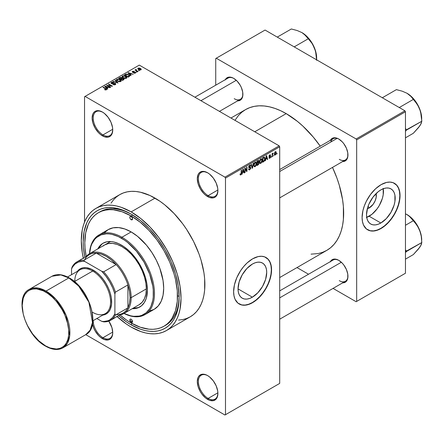 <?xml version="1.0" encoding="UTF-8"?>
<svg xmlns="http://www.w3.org/2000/svg" width="444" height="444" viewBox="0 0 444 444"><rect width="100%" height="100%" fill="white"/><g stroke="black" fill="none" stroke-linecap="round" stroke-linejoin="round"><path stroke-width="0.67" d="M207.87 172.932A13.797 7.97 -120 0 0 198.379 178.871A13.797 7.97 -120 0 0 208.136 195.621L207.598 196.559A14.569 8.408 60 0 1 197.297 178.716A14.569 8.408 60 0 1 207.598 172.772L203.657 171.401L200.316 172.05L199.034 173.116L198.079 174.62L197.297 178.716L198.079 183.722L200.316 188.872L203.657 193.379L205.589 195.171L209.607 197.491L213.32 197.858L214.879 197.28L217.11 194.711L217.899 190.609L217.699 188.178L216.161 183L213.32 178.077L209.607 174.159L207.598 172.772A14.569 8.408 60 0 1 217.899 190.609A14.569 8.408 60 0 1 207.598 196.559L208.136 195.621A13.797 7.97 60 0 1 199.123 183.461A13.797 7.97 60 0 1 201.237 172.4A13.797 7.97 60 0 1 207.87 172.932M207.87 375.746A13.797 7.97 -120 0 0 198.379 381.685A13.797 7.97 -120 0 0 208.136 398.429L207.598 399.367A14.569 8.408 60 0 1 197.297 381.529A14.569 8.408 60 0 1 207.598 375.585L205.589 374.653L201.876 374.281L199.034 375.924L198.079 377.433L197.297 381.529L198.079 386.535L200.316 391.68L201.876 394.061L205.589 397.979L209.607 400.299L213.32 400.671L216.161 399.028L217.11 397.519L217.899 393.423L217.699 390.986L216.161 385.814L213.32 380.891L209.607 376.973L207.598 375.585A14.569 8.408 60 0 1 217.899 393.423A14.569 8.408 60 0 1 207.598 399.367L208.136 398.429A13.797 7.97 60 0 1 199.123 386.269A13.797 7.97 60 0 1 201.237 375.213A13.797 7.97 60 0 1 207.87 375.746M93.218 320.601A13.797 7.97 -120 0 0 102.975 337.712L102.431 338.65A14.569 8.408 60 0 1 92.457 323.965L93.867 328.421L95.149 330.963L98.49 335.47L100.422 337.262L104.44 339.582L108.153 339.949L109.712 339.371L110.994 338.311L112.532 334.909L112.732 332.706L111.944 327.7L108.824 321.129A14.569 8.408 60 0 1 112.732 332.706A14.569 8.408 60 0 1 102.431 338.65L102.975 337.712A13.797 7.97 60 0 1 93.218 320.601M102.703 112.215A13.797 7.97 -120 0 0 93.218 118.154A13.797 7.97 -120 0 0 102.975 134.904L102.431 135.842A14.569 8.408 60 0 1 92.13 117.999A14.569 8.408 60 0 1 102.431 112.055L98.49 110.684L96.709 110.756L95.149 111.333L93.867 112.393L92.913 113.903L92.13 117.999L92.913 123.005L95.149 128.155L98.49 132.662L100.422 134.454L104.44 136.774L108.153 137.141L109.712 136.563L111.944 133.994L112.732 129.892L112.532 127.461L110.994 122.283L108.153 117.36L104.44 113.442L102.431 112.055A14.569 8.408 60 0 1 112.732 129.892A14.569 8.408 60 0 1 102.431 135.842L102.975 134.904A13.797 7.97 60 0 1 93.956 122.744A13.797 7.97 60 0 1 96.071 111.683A13.797 7.97 60 0 1 102.703 112.215M252.375 297.175L238.04 288.9L239.133 281.934L242.241 274.775L246.886 268.503L252.375 264.075A20.269 11.705 -60 0 1 262.509 263.07A20.269 11.705 -60 0 1 265.617 279.315A20.269 11.705 -60 0 1 252.375 297.175L249.578 298.473L246.886 299.084L244.411 298.984L242.241 298.179L240.454 296.697L239.133 294.605L238.317 291.969L238.04 288.9L252.375 297.175A20.269 11.705 -60 0 1 242.241 298.179A20.269 11.705 -60 0 1 239.133 281.934A20.269 11.705 -60 0 1 252.375 264.075L255.172 262.776L257.859 262.165L260.334 262.265L262.509 263.07L264.291 264.552L265.617 266.644L266.433 269.28L266.705 272.35L265.617 279.315L262.509 286.474L257.859 292.746L252.375 297.175M239.066 303.924A26.834 15.49 120 0 0 252.375 302.531L252.592 302.658A26.834 15.49 -60 0 1 239.172 303.985A26.834 15.49 -60 0 1 235.059 282.484A26.834 15.49 -60 0 1 252.592 258.841L258.097 256.604L261.533 256.266L264.63 256.865L268.365 259.468L270.119 262.243L271.201 265.734L271.473 271.994L270.746 276.629L269.325 281.418L266.006 288.495L263.131 292.879L259.851 296.797L254.451 301.482L250.732 303.629L245.332 305.183L242.052 305.05L237.923 303.119L235.059 299.256L233.982 295.765L233.616 291.702L234.432 284.87L236.813 277.689L240.554 270.762L243.645 266.594L247.08 262.965L252.592 258.841A26.834 15.49 -60 0 1 266.006 257.514A26.834 15.49 -60 0 1 270.119 279.015A26.834 15.49 -60 0 1 252.592 302.658L252.375 302.531A26.834 15.49 120 0 0 269.874 278.987A26.834 15.49 120 0 0 265.895 257.448M279.698 169.564L333.139 138.706A12.266 7.082 60 0 1 339.005 139.166A12.266 7.082 -120 0 0 330.874 141.975M330.392 140.293A13.031 7.526 60 0 1 338.728 139L336.929 138.167L333.611 137.84L332.212 138.356L330.214 140.654M225.336 79.637A13.031 7.526 60 0 1 233.672 78.349L231.873 77.511L228.549 77.184L226.007 78.655L225.158 80.003M330.392 261.605A13.031 7.526 60 0 1 338.728 260.312L335.203 259.085L333.611 259.152L332.212 259.668L330.214 261.966M112.715 129.276L102.975 134.904L112.715 129.276M112.715 332.09L102.975 337.712L112.715 332.09M217.882 392.807L208.136 398.429L217.882 392.807M217.882 189.993L208.136 195.621L217.882 189.993M98.385 212.715A65.546 37.845 60 0 1 131.163 215.962L122.117 211.771L113.425 209.796L109.313 209.668L105.411 210.117L101.759 211.133L98.385 212.715L95.332 214.846L92.624 217.499L90.287 220.651L88.339 224.281L85.703 232.795L84.81 242.724L85.037 248.096L86.192 256.493A65.546 37.845 60 0 1 98.385 212.715L100.017 211.777A65.546 37.845 60 0 1 131.985 214.569A65.546 37.845 -120 0 0 99.212 212.265M129.82 320.241L129.82 320.241A65.546 37.845 -120 0 0 132.251 321.75M131.163 324.88A67.849 39.172 60 0 1 118.592 315.69L126.457 321.9L131.163 324.88L131.979 323.465L131.163 324.88L140.52 329.22L145.088 330.536L149.523 331.263L153.774 331.396L157.814 330.93L161.594 329.875L165.085 328.238L168.248 326.04L171.051 323.288L173.471 320.024L175.485 316.272L178.216 307.459L179.137 297.18A67.849 39.172 60 0 1 131.163 324.88M84.86 257.265A67.849 39.172 60 0 1 131.163 214.086L140.52 220.551L149.523 228.904L157.814 238.811L165.085 249.894L171.051 261.738L175.485 273.87L178.216 285.842L179.137 297.18A67.849 39.172 60 0 0 131.163 214.086L121.8 209.746L112.804 207.703L108.547 207.57L104.507 208.031L100.727 209.091L97.236 210.722L94.078 212.926L91.27 215.673L88.85 218.942L86.835 222.694L84.11 231.507L83.183 241.786L83.417 247.347L84.86 257.265M178.521 320.074L182.723 319.591L186.652 318.492L190.276 316.794A70.529 40.72 -120 0 0 201.088 260.278A70.529 40.72 -120 0 0 155.012 198.124L131.163 211.893A70.529 40.72 60 0 1 177.239 274.048A70.529 40.72 60 0 1 166.428 330.564A70.529 40.72 60 0 1 131.163 327.073A70.529 40.72 60 0 1 117.055 316.578M230.958 118.032L245.571 109.596A81.263 46.92 -120 0 1 286.202 113.62L297.408 121.367L302.88 126.107L313.286 137.096L320.235 146.159A81.263 46.92 -120 0 0 286.202 113.62L254.762 131.774L286.202 113.62L280.569 110.689L274.991 108.425L269.519 106.849L264.213 105.977L259.113 105.816L254.279 106.371L249.744 107.637L245.571 109.596L241.78 112.232L238.422 115.523L234.97 120.346M311.055 254.146L318.126 253.574L322.655 252.309L326.834 250.349A81.263 46.92 -120 0 0 332.501 167.405L336.879 177.95L339.288 185.231L342.557 199.567L343.384 206.482L343.384 219.491L342.557 225.452L341.186 230.98L339.288 236.014L336.879 240.509L333.977 244.416L330.619 247.708L326.834 250.349L279.698 277.561M279.698 290.876L333.139 260.018A12.266 7.082 60 0 1 339.005 260.478M194.899 97.208L228.083 78.055A12.266 7.082 60 0 1 233.949 78.51M369.142 208.003L368.109 206.216L369.142 208.003L367.327 208.78A10.179 5.877 -60 0 0 369.142 208.003A10.179 5.877 -60 0 0 376.107 193.567L376.201 197.236L375.125 200.849L373.143 204.29L369.142 208.003M366.722 217.399A20.269 11.705 120 0 0 369.142 216.239L380.852 222.999A20.269 11.705 -60 0 1 370.718 224.004A20.269 11.705 -60 0 1 367.61 207.759A20.269 11.705 -60 0 1 380.852 189.899L383.644 188.6L386.336 187.99L388.811 188.09L390.986 188.894L392.768 190.376L394.094 192.468L394.91 195.105L394.91 201.565L394.094 205.139L390.986 212.299L386.336 218.576L380.852 222.999L378.055 224.298L375.363 224.908L372.888 224.808L370.718 224.004L368.931 222.527L367.61 220.429L366.794 217.793L366.516 214.724L367.61 207.759L368.931 204.135L372.888 197.286L378.055 191.83L380.852 189.899A20.269 11.705 -60 0 1 390.986 188.894A20.269 11.705 -60 0 1 394.094 205.139A20.269 11.705 -60 0 1 380.852 222.999L369.142 216.239A20.269 11.705 120 0 0 383.266 188.739M367.543 229.748A26.834 15.49 120 0 0 380.852 228.36L381.069 228.482A26.834 15.49 -60 0 1 367.649 229.814A26.834 15.49 -60 0 1 363.536 208.308A26.834 15.49 -60 0 1 381.069 184.665L386.574 182.429L390.01 182.09L393.101 182.689L396.842 185.292L398.595 188.073L399.678 191.558L399.95 197.819L399.223 202.453L397.802 207.243L394.483 214.319L390.01 220.735L386.574 224.359L382.928 227.306L379.209 229.454L373.804 231.008L370.524 230.874L366.4 228.943L363.536 225.08L362.459 221.595L362.093 217.527L362.909 210.695L364.335 205.905L366.4 201.143L370.524 194.444L375.557 188.789L381.069 184.665A26.834 15.49 -60 0 1 394.483 183.339A26.834 15.49 -60 0 1 398.595 204.839A26.834 15.49 -60 0 1 381.069 228.482L380.852 228.36A26.834 15.49 120 0 0 398.351 204.812A26.834 15.49 120 0 0 394.372 183.278M279.698 383.405L279.698 146.792L225.485 178.094L225.485 414.707L279.698 383.405L224.942 415.018L85.748 334.654L224.942 415.018L279.698 383.405L279.698 146.792L279.154 145.854L224.942 177.15L85.082 96.404L139.294 65.107L279.154 145.854L279.698 146.792L225.485 178.094L225.485 414.707L279.698 383.405M273.881 155.161L273.537 155.983L273.881 155.161M272.499 154.928L272.499 156.582L272.155 156.782L272.155 153.596L272.499 153.396L272.499 153.902L273.238 153.08L272.499 154.928L273.238 153.08L272.499 153.902L272.499 153.396L272.155 153.596L272.155 156.782L272.499 156.582L272.155 156.382L272.499 156.582L272.499 154.928L272.155 154.728L272.499 154.928M271.517 156.527L271.167 157.348L271.517 156.527M270.629 156.693L270.13 157.942L269.186 158.253L268.953 157.664L269.297 157.409L269.819 157.731L270.285 156.971L269.064 156.604L269.469 155.145L270.452 154.912L270.579 155.361L269.791 155.356L269.353 156.077L270.429 156.127L270.629 156.693L270.429 156.127L269.347 156.005L269.791 155.356L270.579 155.361L270.352 154.828L269.78 154.912L269.003 156.266L270.285 156.971L269.819 157.731L269.297 157.409L268.953 157.664L269.231 158.286L269.791 158.203L268.959 157.72L269.791 158.203L270.629 156.693L269.741 156.177L270.629 156.693M265.817 159.13L265.157 160.822L266.206 155.833L266.572 155.622L267.671 159.368L267.31 159.579L267.011 158.441L265.817 159.13L267.011 158.441L267.31 159.579L267.671 159.368L266.572 155.622L266.206 155.833L265.157 160.822L265.518 160.611L265.235 160.451L265.518 160.611L265.545 158.974L265.817 159.13M259.829 163.264L260.822 163.381L259.557 162.654L260.822 163.381L260.012 163.436L259.568 162.698L259.845 160.09L260.739 158.935L261.705 158.88L262.138 160.001L261.899 161.916L260.822 163.381L261.81 162.143L262.149 160.373L261.61 158.813L260.822 158.885L259.49 161.96L260.04 163.453M254.162 166.539L255.156 166.655L253.89 165.923L255.156 166.655L254.345 166.711L253.901 165.967L254.179 163.364L255.072 162.21L256.038 162.149L256.471 163.27L256.232 165.185L255.156 166.655L256.144 165.412L256.482 163.642L255.944 162.088L255.156 162.16L253.824 165.235L254.373 166.728M240.787 174.437L240.371 173.765L240.026 174.026L240.232 174.964L240.77 174.958L240.065 174.553L240.77 174.958L240.232 174.964L240.026 174.026L240.371 173.765L240.609 174.486L241.136 173.97L241.209 170.268L241.553 170.069L241.431 174.07L240.77 174.958L241.553 173.043L241.553 170.069L241.209 170.268L241.159 173.893L240.787 174.437L240.026 174.165M242.557 172.561L241.897 174.253L242.946 169.264L243.306 169.053L244.411 172.799L244.05 173.01L243.75 171.872L242.557 172.561L243.75 171.872L244.05 173.01L244.411 172.799L243.306 169.053L242.946 169.264L241.897 174.253L242.258 174.042L241.974 173.876L242.258 174.042L242.285 172.405L242.557 172.561M245.149 168.864L245.149 172.372L244.805 172.572L244.805 168.193L245.171 167.976L246.625 170.651L246.625 167.138L246.975 166.938L246.975 171.323L246.603 171.534L245.149 168.864L246.603 171.534L246.975 171.323L246.975 166.938L246.625 167.138L246.625 170.651L245.171 167.976L244.805 168.193L244.805 172.572L245.149 172.372L244.805 172.172L245.149 172.372L245.149 168.864L244.805 168.665L245.149 168.864M249.689 165.823L250.372 166.284L250.716 166.028L249.589 165.373L250.716 166.028L250.399 165.224L249.678 165.318L248.696 167.088L248.973 167.765L249.611 167.76L248.701 167.238L250.472 168.093L249.772 169.247L249.189 169.314L248.945 168.703L248.601 168.959L248.962 169.886L249.739 169.78L250.816 167.888L249.722 167.255L250.816 167.888L250.743 168.42L249.622 169.841L249.062 169.93L248.668 169.469L248.945 168.703L249.167 169.297L249.606 169.331L250.444 168.343L250.311 167.704L248.757 167.482L248.84 166.334L249.478 165.451L250.288 165.179L250.716 166.028L250.372 166.284L250.139 165.74L249.567 165.906L249.095 167.216L250.521 167.194L250.816 167.888L250.294 167.149L249.151 167.288L249.689 165.823L250.166 165.751L249.556 165.396M253.591 163.114L252.17 168.32L251.149 164.53L251.504 164.319L252.32 167.721L253.23 163.325L253.591 163.114L253.23 163.325L252.32 167.721L251.504 164.319L251.149 164.53L252.17 168.32L252.508 168.126L252.048 167.86L252.508 168.126L253.591 163.114M259.096 163.037L258.58 164.508L256.976 165.545L256.976 161.161L258.741 160.434L258.991 161.233L258.624 162.232L259.096 163.037L258.624 162.232L258.996 161.1L258.713 160.417L256.976 161.161L256.976 165.545L258.047 164.929L257.603 164.674L258.047 164.929L259.096 163.037L257.992 162.399L259.096 163.037M264.963 158.719L264.424 160.967L262.643 162.271L262.643 157.892L264.385 157.115L264.963 158.719L264.158 157.098L262.643 157.892L262.643 162.271L263.653 161.688L263.209 161.433L263.653 161.688L264.963 158.719L264.596 158.514L264.963 158.719M276.296 152.764L275.796 154.579L274.703 155.028L274.381 153.624L274.88 152.12L275.963 151.676L276.296 152.764L275.924 151.648L275.336 151.704L274.375 153.907L274.753 155.061L275.336 155L274.42 154.473L275.336 155L276.296 152.764L275.913 152.547L276.296 152.764M277.134 153.28L276.79 154.107L277.134 153.28M84.543 96.72L84.543 222.111L84.543 96.72L85.082 96.404L224.942 177.15L225.485 178.094L224.942 177.15L279.154 145.854L139.294 65.107L84.543 96.72M139.438 70.657L138.556 70.541L139.438 70.657M137.074 72.022L136.186 71.906L137.074 72.022M131.08 75.486L130.242 74.659L131.435 73.965L133.233 74.242L128.333 72.688L127.972 72.894L130.719 75.691L131.08 75.486L130.242 74.659L131.435 73.965L133.233 74.242L128.333 72.688L127.972 72.894L130.719 75.691L131.08 75.486M124.847 78.455L126.69 78.033L126.84 77.317L126.312 76.662L124.009 75.73L122.255 76.196L122.117 76.862L122.594 77.478L124.847 78.455L126.429 78.222L126.84 77.317L125.819 76.335L122.538 75.974L122.078 76.623L123.204 77.9L124.847 78.455M119.175 81.724L121.023 81.302L121.206 80.714L120.785 80.059L118.343 78.999L116.589 79.465L116.45 80.131L116.922 80.753L119.175 81.724L120.762 81.496L121.173 80.592L120.152 79.609L116.872 79.248L116.411 79.898L117.538 81.169L119.175 81.724M115.351 84.621L115.829 83.994L115.024 83.222L112.304 83.544L111.605 83.217L111.921 82.617L113.27 82.689L113.337 82.351L111.894 82.212L110.989 82.834L111.882 83.755L114.985 83.566L115.273 83.96L114.852 84.393L112.926 84.543L114.63 84.871L115.829 84.021L115.323 83.367L111.81 83.383L111.849 82.656L113.57 82.462L111.394 82.406L110.967 82.961L111.455 83.577L114.985 83.566L114.941 84.349L112.926 84.543L115.351 84.621M107.82 88.911L106.982 88.084L108.175 87.396L109.968 87.668L105.073 86.114L104.712 86.325L107.459 89.122L107.82 88.911L106.982 88.084L108.175 87.396L109.968 87.668L105.073 86.114L104.712 86.325L107.459 89.122L107.82 88.911M106.377 89.799L105.894 88.617L105.894 89.033L105.894 88.617L103.319 87.129L103.319 87.529L103.319 87.129L102.975 87.329L106.038 89.155L105.95 89.954L105.95 89.533L104.451 89.549L106.011 89.943L106.599 89.166L103.319 87.129L102.975 87.329L106.077 89.2L105.811 89.594L104.451 89.549L105.572 89.96L106.688 89.405M110.711 87.246L107.67 85.492L112.532 86.192L108.736 83.999L108.392 84.199L111.433 85.958L106.571 85.254L110.362 87.44L110.711 87.246L107.67 85.492L112.532 86.192L108.736 83.999L108.392 84.199L111.433 85.958L106.571 85.254L110.362 87.44L110.711 87.246M118.071 82.995L115.357 80.181L114.996 80.386L117.438 82.85L113.27 81.385L112.915 81.591L118.071 82.995L115.357 80.181L114.996 80.386L117.438 82.85L113.27 81.385L112.915 81.591L118.071 82.995M122.139 78.283L121.717 77.611L121.717 78.838L121.717 77.611L119.813 77.606L119.813 78.116L119.813 77.606L118.742 78.222L122.538 80.414L124.048 79.437L123.543 78.549L122.139 78.283L121.828 77.678L120.762 77.35L118.742 78.222L122.538 80.414L124.109 79.232L123.543 78.549L122.156 78.172M129.215 76.557L129.631 75.58L127.7 74.276L126.079 74.098L124.409 74.953L128.205 77.145L129.742 75.935L128.605 74.697L125.991 74.12L124.409 74.953L128.205 77.145L129.215 76.557M135.403 73.044L135.764 72.538L135.176 71.961L132.756 72.022L133.999 71.345L132.889 71.251L132.201 71.728L132.923 72.455L135.07 72.289L135.032 72.805L133.672 73.016L134.876 73.232L135.77 72.577L135.348 72.05L132.828 72.072L132.939 71.623L134.116 71.395L132.528 71.401L132.179 71.839L132.54 72.305L134.732 72.194L135.032 72.805L133.672 73.016L135.403 73.044M138.062 71.451L136.13 70.263L136.436 69.775L136.136 69.492L135.592 69.647L135.742 70.113L134.954 70.058L137.718 71.651L138.062 71.451L136.13 70.263L136.436 69.775L136.136 69.492L135.664 69.591L135.742 70.113L134.954 70.058L137.718 71.651L138.062 71.451M140.942 69.847L141.22 69.103L139.932 68.198L138.667 68.015L137.762 68.537L138.434 69.503L140.182 70.041L141.286 69.364L140.448 68.448L138.084 68.193L137.74 68.676L138.556 69.575L140.942 69.847M215.729 58.536L215.729 85.187L215.729 58.536L265.057 30.053L404.917 110.8L356.132 138.972L216.272 58.225L356.132 138.972L356.671 139.91L356.671 301.409L405.461 273.238L405.461 111.744L356.671 139.91L356.671 301.409L356.132 301.72L333.05 288.395L356.132 301.72L405.461 273.238L356.132 301.72L405.461 273.238L405.461 111.744L404.917 110.8L405.461 111.744L356.671 139.91L356.132 138.972L404.917 110.8L265.057 30.053L215.729 58.536M308.519 274.231L296.992 267.577L308.519 274.231M342.257 282.822L343.85 282.756L346.392 281.291L347.769 278.249L347.769 274.098L346.392 269.469L343.85 265.062L342.257 263.159L338.728 260.312A13.031 7.526 60 0 1 347.946 276.273A13.031 7.526 60 0 1 342.663 282.85M237.196 100.855L240.187 100.277L241.336 99.323L242.713 96.281L242.713 92.13L241.336 87.501L240.187 85.226L237.196 81.191L233.672 78.349A13.031 7.526 60 0 1 242.885 94.311A13.031 7.526 60 0 1 237.601 100.882M342.257 161.511L343.85 161.45L346.392 159.979L347.769 156.937L347.769 152.786L346.392 148.157L343.85 143.751L342.257 141.847L338.728 139A13.031 7.526 60 0 1 347.946 154.962A13.031 7.526 60 0 1 342.663 161.538M367.649 229.814L370.307 230.752L373.587 230.88L377.15 230.075L380.852 228.36L384.554 225.802L388.112 222.5L391.392 218.581L394.266 214.197L396.625 209.513L398.379 204.712L399.461 199.978L399.822 195.493L399.461 191.431L398.379 187.945L396.625 185.17L394.483 183.339M366.344 217.538L371.939 214.308L377.106 208.852L379.276 205.539L382.384 198.379L383.2 194.799L383.2 188.345M347.941 154.645A12.266 7.082 60 0 1 345.404 159.951A12.266 7.082 60 0 1 339.272 159.346A12.266 7.082 -120 0 0 347.941 154.645M242.885 93.989A12.266 7.082 60 0 1 240.348 99.301A12.266 7.082 60 0 1 234.216 98.69A12.266 7.082 -120 0 0 242.885 93.989M347.941 275.957A12.266 7.082 60 0 1 345.404 281.263A12.266 7.082 60 0 1 339.272 280.658A12.266 7.082 -120 0 0 347.941 275.957M116.683 316.233L126.274 323.97L131.163 327.073L140.892 331.579L145.638 332.95L150.244 333.705L154.673 333.844L158.869 333.361L162.798 332.267L166.428 330.564L190.276 316.794L193.567 314.502L196.481 311.649L198.995 308.253L201.088 304.351L202.736 299.983L203.929 295.188L204.645 290.01L204.645 278.721L203.929 272.716L201.088 260.278L198.995 253.957L193.567 241.436L186.652 229.459L182.723 223.826L174.098 213.525L164.741 204.845L159.901 201.221L150.128 195.576L140.537 192.246L135.931 191.486L131.502 191.347L127.306 191.83L123.377 192.929L119.747 194.633L116.461 196.92L113.547 199.778L111.028 203.169M155.012 198.124A70.529 40.72 -120 0 0 119.747 194.633L95.898 208.403A70.529 40.72 60 0 1 131.163 211.893L155.012 198.124M83.322 258.153A70.529 40.72 60 0 1 95.898 208.403L92.607 210.689L89.694 213.547L87.179 216.944L85.087 220.84L83.433 225.213L82.245 230.009L81.291 240.687L82.245 252.475L83.433 258.647M166.428 330.564L169.713 328.277L172.627 325.419L175.147 322.022L177.239 318.12L178.888 313.753L180.075 308.957L181.035 298.279L180.075 286.491L177.239 274.048L172.627 261.427L166.428 249.123L158.869 237.596L150.244 227.295L140.892 218.62L131.163 211.893L121.434 207.381L116.683 206.016L112.077 205.261L107.653 205.122L103.452 205.605L99.523 206.699L95.898 208.403M178.061 295.926A65.546 37.845 -120 0 0 179.126 296.52L178.061 295.926L179.126 296.52M179.132 296.231A65.546 37.845 60 0 1 165.562 325.308A65.546 37.845 60 0 1 164.741 325.763A65.546 37.845 -120 0 0 179.132 296.231M217.893 190.293A13.797 7.97 60 0 1 215.04 196.304A13.797 7.97 60 0 1 208.136 195.621A13.797 7.97 -120 0 0 217.893 190.293M217.893 393.101A13.797 7.97 60 0 1 215.04 399.112A13.797 7.97 60 0 1 208.136 398.429A13.797 7.97 -120 0 0 217.893 393.101M112.726 332.384A13.797 7.97 60 0 1 109.873 338.395A13.797 7.97 60 0 1 102.975 337.712A13.797 7.97 -120 0 0 112.726 332.384M112.726 129.576A13.797 7.97 60 0 1 109.873 135.587A13.797 7.97 60 0 1 102.975 134.904A13.797 7.97 -120 0 0 112.726 129.576M238.955 303.863L241.83 304.928L245.11 305.056L248.673 304.251L252.375 302.531L256.077 299.978L259.635 296.675L262.915 292.757L265.79 288.372L268.148 283.688L269.902 278.888L270.984 274.153L271.345 269.669L270.984 265.606L269.902 262.121L268.148 259.346L266.006 257.514M106.038 89.155L105.95 89.533M105.073 86.697L105.073 86.114L105.073 86.697M106.982 88.639L106.982 88.084L106.982 88.639M106.654 87.762L105.872 86.941L105.872 87.507L105.311 86.436L105.311 86.941L105.311 86.436L107.615 87.207L107.615 87.723L107.615 87.207L106.654 87.762L106.654 88.306L106.654 87.762L105.311 86.436L107.615 87.207L106.654 87.762M106.937 85.464L106.937 85.037L106.937 85.464M111.433 86.258L111.433 85.958L111.433 86.258M108.736 84.399L108.736 83.999L108.736 84.399M107.67 85.886L107.67 85.492L107.67 85.886M113.22 84.687L113.22 84.316L113.22 84.687M114.941 84.804L114.941 84.349L114.941 84.804M114.985 83.566L114.941 84.349M111.394 83.539L111.394 82.406L111.394 83.539M111.81 83.383L111.849 82.656M112.304 83.833L112.304 83.544L112.304 83.833M113.103 83.738L113.103 83.378L113.103 83.738M113.897 83.505L113.897 83.145L113.897 83.505M115.323 84.638L115.323 83.367L115.323 84.638M113.27 81.707L113.27 81.385L113.27 81.707M115.357 80.753L115.357 80.181L115.357 80.753M116.872 80.708L116.872 79.248L116.872 80.708M120.152 80.031L120.152 79.609L120.152 80.031M121.173 81.091L121.173 80.592L121.173 81.091M117.888 80.975L116.966 79.992L117.316 79.504L118.792 79.387L120.657 80.753L120.318 81.679L120.318 81.241L117.888 80.975L117.888 81.352L116.966 79.976L117.827 79.332L119.569 79.676L120.651 80.675L119.714 81.424L117.888 80.975M123.543 79.837L123.543 78.549L123.543 79.837L123.537 79.143L123.171 80.048L123.171 79.537L122.439 79.959L121.107 79.193L121.107 79.593L121.789 78.799L123.199 78.749L123.482 79.304L122.439 79.959L122.439 80.358L122.439 79.959L121.107 79.193L122.477 78.566L123.199 78.749L123.482 79.304M120.663 78.938L119.53 78.283L119.53 78.682L120.13 77.933L121.434 77.844L121.639 78.888L121.639 78.333L121.312 79.076L121.312 78.56L120.663 79.332L120.663 78.938L119.53 78.283L120.657 77.7L121.434 77.844L121.639 78.333L120.663 78.938M121.434 77.844L121.639 78.333M122.538 77.434L122.538 75.974L122.538 77.434M125.819 76.757L125.819 76.335L125.819 76.757M126.84 77.822L126.84 77.317L126.84 77.822M123.554 77.7L122.638 76.723L122.982 76.229L124.459 76.118L126.324 77.484L125.985 78.405L125.985 77.972L123.554 77.7L123.554 78.077L122.638 76.701L123.687 76.041L125.236 76.407L126.318 77.406L125.386 78.15L123.554 77.7M125.375 74.908L125.375 74.392L125.375 74.908M125.991 74.559L125.991 74.12L125.991 74.559M128.605 75.119L128.605 74.697L128.605 75.119M129.043 75.508L128.727 76.84L128.727 76.329L128.105 76.69L125.197 75.008L126.906 74.403L128.693 75.18L129.043 75.508L128.105 77.084L128.105 76.69L125.197 75.008L125.197 75.408L125.197 75.008L126.374 74.414L128.249 74.897L129.043 75.508L129.182 76.579M128.333 73.266L128.333 72.688L128.333 73.266M130.242 75.208L130.242 74.659L130.242 75.208M129.914 74.331L129.132 73.51L129.132 74.081L128.577 73.005L128.577 73.51L128.577 73.005L130.875 73.782L130.875 74.292L130.875 73.782L129.914 74.331L129.914 74.875L129.914 74.331L128.577 73.005L130.875 73.782L129.914 74.331M133.971 73.132L133.971 72.788L133.971 73.132M135.032 73.199L135.032 72.805L135.032 73.199M135.07 72.289L135.032 72.805M132.528 72.3L132.528 71.401L132.528 72.3M132.828 72.072L132.939 71.623M133.167 72.494L133.167 72.144L133.167 72.494M133.722 72.439L133.722 72.006L133.722 72.439M135.348 73.077L135.348 72.05L135.348 73.077M136.536 72.106L136.536 71.706L136.536 72.106M135.303 70.257L135.303 69.858L135.303 70.257M135.742 70.513L135.742 70.113L135.742 70.513M135.664 69.591L135.742 70.113M136.136 69.886L136.136 69.492L136.136 69.886M136.13 70.263L136.136 69.891M136.63 71.023L136.63 70.629L136.63 71.023M138.9 70.74L138.9 70.341L138.9 70.74M138.084 69.253L138.084 68.193L138.084 69.253M140.448 68.876L140.559 69.997L140.559 69.614L138.894 69.375L138.473 68.426L140.126 68.665L140.559 69.614L138.894 69.375L138.894 69.752L138.295 68.803L138.473 68.426L140.437 68.87M138.278 69.403L138.473 68.426M140.748 69.331L140.559 69.614M123.199 78.749L123.537 79.154M241.209 172.844L241.553 173.043L241.209 172.844M240.232 174.964L240.77 174.958M243.917 172.516L244.411 172.799L243.917 172.516M243.306 171.617L243.75 171.872L243.306 171.617M242.674 171.983L242.907 169.458L243.634 171.428L242.407 171.828L243.634 171.428L243.151 169.602L242.674 171.983M245.887 170.224L246.625 170.651L245.887 170.224M246.265 170.912L246.975 171.323L246.265 170.912M249.739 169.78L248.607 169.125L249.739 169.78M249.595 167.288L250.472 168.093M248.729 166.722L249.04 166.9L248.729 166.722M248.701 167.027L249.178 167.305M249.695 167.266L249.151 167.288M251.781 166.877L252.181 167.111L251.781 166.877M251.953 167.51L252.32 167.721L251.953 167.51M256.116 163.431L256.482 163.642L256.116 163.431M254.168 165.04L255.156 162.671L254.778 162.448L255.994 162.92L256.138 163.83L255.15 166.145L254.567 166.195L253.835 164.846L254.595 166.211L255.722 165.551L256.138 163.975L255.772 162.637L254.673 163.126L254.168 165.04M255.05 162.221L255.994 162.92M258.042 160.545L258.996 161.1L258.042 160.545M257.92 160.617L258.497 160.95L257.32 161.477L257.32 162.787L257.32 161.477L256.976 161.277L257.92 161.128L257.481 160.872L258.652 161.372L258.33 162.16L257.32 162.787L256.976 162.587L257.32 162.787L258.242 162.238L258.502 160.95L258.652 161.372M257.32 164.835L257.32 163.298L256.976 163.098L258.003 162.904L257.559 162.648L258.752 163.237L258.408 164.152L257.32 164.835L256.976 164.635L257.32 164.835L258.569 163.941L258.547 162.754L257.32 163.298L257.32 164.835M257.964 162.415L258.752 163.237M261.782 160.156L262.149 160.373L261.782 160.156M259.834 161.766L260.828 159.396L260.445 159.18L261.66 159.651L261.805 160.556L260.817 162.87L260.234 162.92L259.501 161.577L260.267 162.937L261.288 162.426L261.799 160.85L261.444 159.368L260.339 159.851L259.834 161.766M260.722 158.952L261.66 159.651M264.463 157.148L264.158 157.098M264.091 157.653L262.987 158.203L262.987 161.561L264.424 160.245L264.596 158.486L264.091 157.653L264.613 158.913L264.48 160.062L263.608 161.205L262.643 161.361L262.987 161.561L262.987 158.203L262.643 158.003L264.091 157.653L263.575 157.354L264.258 157.698L263.619 157.326M267.183 159.085L267.671 159.368L267.183 159.085M266.567 158.186L267.011 158.441L266.567 158.186M265.934 158.552L266.167 156.027L266.894 157.997L265.667 158.397L266.894 157.997L266.411 156.171L265.934 158.552M269.819 157.731L269.297 157.409M269.014 156.055L270.196 156.732L269.014 156.055M269.003 156.266L269.852 156.754L269.003 156.26L269.203 156.765M269.791 154.906L270.579 155.361L269.791 154.906M269.791 155.356L270.235 155.616M269.064 155.838L269.347 156.005L269.064 155.838M272.155 153.707L272.499 153.902L272.155 153.707M272.699 153.341L273.143 153.596L272.699 153.341M272.155 154.007L272.566 154.24L272.155 154.007M275.324 152.164L274.725 153.513L275.18 154.606L275.841 153.813L275.841 152.298L275.324 152.164L275.952 152.997L275.341 154.54L274.392 153.519L274.719 153.707L275.324 152.164L274.997 151.976L275.691 152.137M275.341 154.54L274.386 154.229M131.163 322.377L132.517 321.595L132.118 322.472A1.915 1.104 60 0 1 131.163 322.377L130.203 321.367L129.803 320.03L130.203 319.153L131.163 319.247A1.915 1.104 60 0 1 132.412 320.934A1.915 1.104 60 0 1 132.118 322.472L131.163 322.377A1.915 1.104 60 0 1 129.909 320.69A1.915 1.104 60 0 1 130.203 319.153A1.915 1.104 60 0 1 131.163 319.247L132.118 320.257L132.517 321.595L131.163 322.377M131.163 219.719L132.517 218.936L132.118 219.813A1.915 1.104 60 0 1 131.163 219.719L130.203 218.709L129.803 217.371L130.203 216.494L131.163 216.589A1.915 1.104 60 0 1 132.412 218.276A1.915 1.104 60 0 1 132.118 219.813L131.163 219.719A1.915 1.104 60 0 1 129.909 218.032A1.915 1.104 60 0 1 130.203 216.494A1.915 1.104 60 0 1 131.163 216.589L132.118 217.599L132.517 218.936L131.163 219.719M138.45 307.559L132.789 308.375A36.797 21.245 -120 0 0 140.071 306.826M121.401 245.071A36.797 21.245 60 0 1 145.443 277.5A36.797 21.245 60 0 1 139.805 306.987A36.797 21.245 60 0 1 132.251 308.691L137.912 307.875L141.519 305.788L144.35 302.531L146.304 298.213L147.425 290.137L146.925 283.988L145.443 277.5L143.04 270.912L139.805 264.491L133.672 255.7L128.954 250.727L123.954 246.686L118.853 243.745L113.853 242.002L111.444 241.608L106.949 241.786L103.002 243.245A36.797 21.245 60 0 1 121.401 245.071M144.944 314.641A45.998 26.557 60 0 1 123.981 313.464A45.998 26.557 -120 0 0 154.457 292.396A45.998 26.557 -120 0 0 121.945 237.246A45.998 26.557 60 0 1 151.998 277.778A45.998 26.557 60 0 1 144.944 314.641L154.162 309.318A45.998 26.557 -120 0 0 161.211 272.461A45.998 26.557 -120 0 0 131.163 231.923L121.945 237.246L121.401 238.184A45.233 26.113 60 0 1 153.358 292.052A45.233 26.113 60 0 1 124.026 313.436L130.686 315.817L133.644 316.306L139.172 316.084L141.692 315.379L146.126 312.82L149.611 308.813L150.954 306.31L152.775 300.433L153.236 297.114L153.236 289.871L152.775 286.019L149.611 273.992L144.017 262.06L136.48 251.249L127.644 242.496L124.536 240.171L118.271 236.552L112.121 234.415L109.163 233.927L106.327 233.838L101.115 234.854L96.681 237.412L94.811 239.244L91.853 243.923L90.798 246.725L89.527 253.685A45.233 26.113 60 0 1 121.401 238.184L121.945 237.246A45.998 26.557 -120 0 0 89.483 253.707A45.998 26.557 60 0 1 98.945 234.965A45.998 26.557 60 0 1 121.945 237.246L131.163 231.923A45.998 26.557 -120 0 0 108.164 229.648L113.092 227.822L118.715 227.6L124.814 228.982L131.163 231.923L137.507 236.308L146.492 245.21L151.793 252.364L156.305 260.173L159.846 268.337L163.065 280.575L163.686 288.261L163.065 295.227L161.211 301.204L158.203 305.96L154.162 309.318L149.234 311.144M131.163 215.962L132.762 215.04L131.163 215.962A65.546 37.845 60 0 1 173.981 273.726A65.546 37.845 60 0 1 163.936 326.251A65.546 37.845 60 0 1 131.163 323.004A65.546 37.845 60 0 1 119.924 314.918L126.618 320.124L131.163 323.004L140.204 327.195L148.895 329.171L153.008 329.298L156.91 328.849L160.567 327.827L163.936 326.251L166.988 324.12L169.697 321.467L172.039 318.309L175.513 310.628L177.289 301.359L177.289 290.87L175.513 279.554L173.981 273.726L169.697 261.999L163.936 250.56L156.91 239.849L148.895 230.275L140.204 222.211L131.163 215.962M103.086 246.048L104.695 244.927A34.499 19.919 60 0 1 121.945 246.636A34.499 19.919 60 0 1 144.483 277.034A34.499 19.919 60 0 1 139.194 304.678L124.015 313.442A34.499 19.919 60 0 1 120.019 314.868A34.499 19.919 -120 0 0 131.163 297.652L130.075 297.652A33.733 19.475 60 0 1 127.911 307.875A33.733 19.475 60 0 1 116.162 314.657M104.118 233.006L108.164 229.648L98.945 234.965M97.752 248.934L99.767 245.932L103.002 243.245A36.797 21.245 60 0 0 97.752 248.934M101.831 244.128L98.296 248.623A36.797 21.245 -120 0 1 103.28 243.096M104.695 244.927L108.392 243.556L112.61 243.39L117.188 244.428L121.945 246.636L126.707 249.922L131.28 254.168L135.498 259.207L139.194 264.846L142.23 270.862L144.483 277.034L145.871 283.122L146.342 288.889L145.871 294.111L144.483 298.596L142.23 302.164L139.194 304.678M418.67 127.234L420.657 124.559L421.8 121.24L421.256 114.885L419.735 109.074A20.74 11.977 -120 0 0 407.031 93.273L410.683 96.076L415.295 101.709L418.492 106.371L419.735 109.074A20.74 11.977 -120 0 1 421.7 118.676L420.585 111.549L417.404 104.223L412.648 97.802L407.031 93.273L402.186 91.17L396.398 89.638L382.328 97.758L396.398 89.638L402.186 91.17L407.031 93.273L410.683 96.076L413.331 99.412L399.261 107.537L413.331 99.412L416.994 103.929L419.735 109.074L420.646 111.916L421.8 121.24L406.521 129.742A23.809 13.747 60 0 1 406.521 130.148L405.461 131.219L406.621 130.003L421.8 121.24L421.262 123.327L419.735 126.007L413.331 133.283L405.461 137.829L413.331 133.283L418.514 127.617L420.585 124.514M406.521 129.742L405.461 128.621L406.521 129.742A23.809 13.747 -120 0 1 406.521 130.148L406.521 129.742M337.101 138.378L279.698 171.523L337.101 138.378M341.342 262.26L279.698 297.852L341.342 262.26M200.938 100.699L236.286 80.292L200.938 100.699M84.543 259.884A33.733 19.475 60 0 1 96.287 253.102A33.733 19.475 60 0 1 116.162 264.58L111.311 259.907L106.227 256.338L101.138 254.035L96.287 253.102L116.162 264.58A33.733 19.475 60 0 1 127.911 284.926A33.733 19.475 60 0 1 130.075 297.652L129.526 291.464L127.911 284.926L127.911 307.875L129.526 303.208L130.075 297.652L131.163 297.652A34.499 19.919 -120 0 0 113.675 260.539A34.499 19.919 -120 0 0 86.286 256.443A34.499 19.919 60 0 1 89.516 253.691A34.499 19.919 60 0 1 116.1 262.931A34.499 19.919 60 0 1 131.163 297.652L146.342 288.889L131.163 297.652A34.499 19.919 60 0 1 124.015 313.442M110.623 320.291A33.733 19.475 60 0 1 103.691 321.856L101.77 321.367L103.691 321.856A33.733 19.475 -120 0 0 115.44 315.074A33.733 19.475 60 0 1 110.623 320.291L123.088 313.092A33.733 19.475 -120 0 0 127.911 307.875L115.44 315.074L114.896 313.786A32.967 19.031 60 0 1 101.77 321.367L96.831 318.514L101.77 321.367L103.94 321.484L107.925 320.762L109.696 319.941L112.704 317.41L114.896 313.786L114.896 294.033L115.44 292.124L127.911 284.926L127.911 307.875L115.44 315.074L114.896 313.786L114.896 294.033L112.704 287.879L109.696 281.873L105.999 276.268L101.77 271.29L84.66 261.416L83.822 260.301A33.733 19.475 -120 0 0 72.072 267.083L71.528 268.992L71.528 274.697L71.528 268.992A32.967 19.031 60 0 1 84.66 261.416L83.822 260.301L96.287 253.102L116.162 264.58L103.691 271.778L101.77 271.29L84.66 261.416L82.49 261.3L78.505 262.021L75.13 263.964L72.516 267.055L71.528 268.992L72.072 267.083A33.733 19.475 60 0 1 76.89 261.866A33.733 19.475 60 0 1 83.822 260.301L96.287 253.102A33.733 19.475 -120 0 0 89.361 254.667L76.89 261.866M127.911 284.926A33.733 19.475 -120 0 0 116.162 264.58L103.691 271.778A33.733 19.475 60 0 1 115.44 292.124L127.911 284.926M115.44 292.124A33.733 19.475 -120 0 0 103.691 271.778L101.77 271.29A32.967 19.031 60 0 1 114.896 294.033L115.44 292.124M62.92 347.835L67.36 343.301L69.73 335.62L66.134 315.357L55.844 299.162L46.054 291.075A0.766 0.444 120 0 0 45.51 292.019C52.331 294.872 68.504 312.287 68.82 332.389C68.504 352.131 52.331 350.865 45.51 345.848A0.766 0.444 120 0 0 45.671 346.198A0.766 0.444 -60 0 1 45.51 345.848L50.055 347.957L56.499 349.017L60.295 348.279L63.531 346.409L64.891 345.077L66.067 343.49L67.815 339.627L68.709 334.965L68.709 329.687L67.815 323.998L64.891 315.168L61.994 309.418L56.499 301.537L52.275 297.08L47.797 293.467L43.223 290.826L36.591 288.916L32.562 289.077L29.027 290.382L27.489 291.453L24.953 294.378L23.205 298.24L22.2 305.478L23.205 313.869L24.953 319.752L27.489 325.607L32.562 333.838L38.745 340.781L45.51 345.848C38.689 342.996 22.516 325.58 22.2 305.478C22.516 285.736 38.689 286.996 45.51 292.019A0.766 0.444 -60 0 1 46.054 291.075A33.733 19.475 60 0 1 68.087 320.801A33.733 19.475 60 0 1 62.92 347.835A33.733 19.475 60 0 1 46.054 346.165A0.766 0.444 -60 0 1 45.671 346.198C52.248 349.922 57.998 350.466 62.92 347.835L85.686 334.687A33.733 19.475 -120 0 0 90.859 307.659A33.733 19.475 -120 0 0 68.82 277.933L78.61 286.014L88.905 302.209L92.496 322.472L90.126 330.158L85.686 334.687C101.265 327.228 89.505 288.45 69.203 277.894A0.766 0.444 120 0 0 68.82 277.933L46.054 291.075L68.82 277.933A33.733 19.475 -120 0 0 51.954 276.262L60.867 274.919L68.82 277.933A0.766 0.444 -60 0 1 69.203 277.894A0.766 0.444 -60 0 1 69.364 278.244M92.84 320.823L105.322 313.614A25.297 14.608 -120 0 0 109.202 293.34A25.297 14.608 -120 0 0 92.674 271.045L93.212 270.107A26.068 15.052 -120 0 0 77.428 271.295L80.181 268.82L82.973 267.782L86.164 267.654L91.409 269.169L96.809 272.594L100.266 275.802L103.452 279.609L106.249 283.866L108.541 288.417L110.245 293.079L111.294 297.674L111.555 304.068L110.245 309.368L108.541 312.065L106.249 313.964L102.725 315.112A26.068 15.052 -120 0 0 110.972 295.943A26.068 15.052 -120 0 0 93.212 270.107L92.674 271.045A25.297 14.608 60 0 1 110.562 302.031A25.297 14.608 60 0 1 92.674 312.36M74.781 281.374A25.297 14.608 60 0 1 92.674 271.045L74.425 281.579L92.674 271.045A25.297 14.608 -120 0 0 80.025 269.797L67.538 277.001M45.671 346.198C25.369 335.647 13.603 296.87 29.187 289.405A33.733 19.475 60 0 1 46.054 291.075L38.101 288.062L29.187 289.405L51.954 276.262C56.871 273.632 62.621 274.176 69.203 277.894M92.674 318.62L91.669 310.228L89.921 304.34L85.847 295.643L82.312 290.259M80.353 287.768L76.129 283.311L71.645 279.692M421.7 242.491L421.572 237.707L420.585 232.861L417.404 225.53L412.648 219.114L408.946 215.834L405.461 213.764L409.035 215.923L413.331 220.724L405.461 225.269L413.331 220.724L416.994 225.241L419.735 230.386L421.256 236.191L421.8 242.552L406.521 251.454A23.809 13.747 -120 0 0 406.521 251.254L405.461 251.254L406.521 251.254A23.809 13.747 60 0 1 406.521 251.454L405.461 252.531L406.621 251.31L405.461 249.933L406.521 251.049A23.809 13.747 60 0 1 406.521 251.254A23.809 13.747 -120 0 0 406.521 251.049L421.8 242.552L421.262 244.638L419.735 247.319L413.331 254.595L405.461 259.141L413.331 254.595L418.514 248.929L420.585 245.821M421.7 239.988A20.74 11.977 -120 0 0 419.735 230.386A20.74 11.977 -120 0 0 407.031 214.585L406.909 214.513M418.67 248.546L420.657 245.871L421.8 242.552L421.256 236.191L419.735 230.386L418.492 227.683L415.295 223.021L410.683 217.388L407.031 214.585A20.74 11.977 -120 0 0 406.959 214.541M301.903 32.579A20.74 11.977 -120 0 1 301.976 32.617L297.13 30.514L291.342 28.982L277.267 37.107L291.342 28.982L297.13 30.514L301.976 32.617L303.974 33.955L308.275 38.761L294.206 46.881L308.275 38.761L311.938 43.273L314.674 48.418A20.74 11.977 -120 0 1 316.644 58.02L316.644 59.835L316.517 55.739L315.523 50.894L314.674 48.418L316.195 54.229L316.639 60.323L315.59 51.26L312.348 43.568L307.587 37.146L301.976 32.617L303.974 33.955L306.976 36.996L311.938 43.273L314.674 48.418A20.74 11.977 -120 0 0 301.976 32.617L301.853 32.545M347.064 280.308L279.698 319.203M106.11 89.311L106.11 89.916M115.273 83.938L115.273 84.665M111.538 83.028L111.538 83.622M116.966 79.992L116.966 80.791M120.657 80.758L120.657 81.552M121.706 78.161L121.706 78.843M122.638 76.723L122.638 77.517M126.324 77.484L126.324 78.283M135.254 72.533L135.254 73.121M132.695 71.9L132.695 72.383M136.019 70.063L136.019 70.674M140.748 69.342L140.748 69.936M249.189 169.314L248.601 168.975M254.567 166.195L253.863 165.784M260.234 162.92L259.529 162.515M269.464 157.781L269.086 157.565M270.102 155.306L269.608 155.023M275.68 152.131L275.152 151.826M165.562 325.308L163.936 326.251M345.404 159.951L279.698 197.891M219.43 111.377L240.348 99.301M110.556 241.542L89.516 253.691"/></g></svg>
